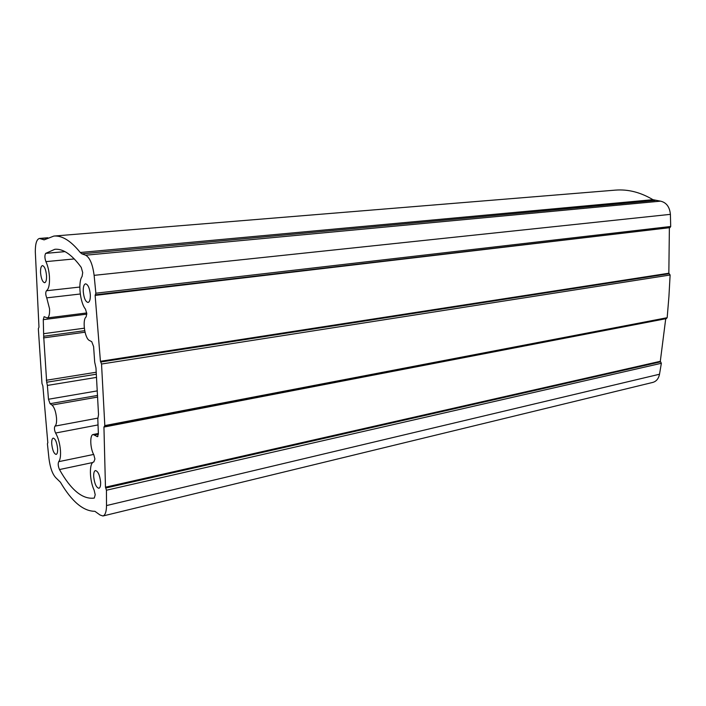 <?xml version="1.0" encoding="UTF-8"?>
<svg xmlns="http://www.w3.org/2000/svg" width="706" height="706" viewBox="0 0 706 706"><rect width="100%" height="100%" fill="white"/><g stroke="black" fill="none" stroke-linecap="round" stroke-linejoin="round"><path stroke-width="1.06" d="M74.28 258.925L45.908 261.635C44.654 258.105 44.575 255.351 45.661 253.383L54.856 249.28C63.108 248.556 71.897 254.592 81.243 267.397L82.708 272.595L82.081 276.496C77.881 282.091 80.034 302.627 85.47 309.14L86.794 313.632L86.097 316.968C82.117 319.747 84.764 338.553 89.397 340.46L91.736 341.686L93.598 346.549L94.692 362.16L95.972 367.923L98.522 414.581L97.807 419.011L98.381 433.846L97.507 436.687L93.166 434.508C89.653 434.764 90.13 448.425 93.827 454.814L94.913 459.015L93.819 461.971C89.097 462.456 89.344 479.983 94.145 490.202L95.204 494.747L94.277 498.074C82.602 499.61 71.006 490.105 59.48 469.552C58.113 466.304 57.848 463.674 58.704 461.671L93.633 454.443M100.746 362.019L100.428 361.287L668.838 273.231L669.226 273.699L100.746 362.019L101.532 364.022L104.815 425.594L103.941 427.068L105.468 487.202L660.304 361.304L660.622 361.843L105.759 488.031L106.438 490.229L106.518 505.567C106.429 511.735 105.238 515.203 102.944 515.989L100.058 515.009L94.895 511.303C83.255 511.25 71.756 501.551 60.398 482.198L55.898 477.812C52.518 474.282 50.205 467.901 48.979 458.671L47.408 443.792L47.884 442.591M666.137 318.591L667.17 317.709L668.926 296.511L670.118 275.005L669.226 273.699M97.587 395.431L50.055 403.7L51.988 405.059C54.38 407.336 55.898 411.757 56.551 418.323C56.754 422.523 56.233 425.118 54.989 426.124L97.807 418.128M98.046 424.924L55.589 433.025C58.245 437.596 59.878 443.527 60.487 450.825C60.769 456.252 60.178 459.871 58.704 461.671M45.908 261.635C47.831 265.774 49.014 270.822 49.455 276.77C49.782 284.421 48.785 289.089 46.446 290.757L79.831 287.042M80.272 293.996L46.746 297.861L49.561 308.831C49.782 314.311 48.996 317.347 47.205 317.947L44.099 316.676L43.278 319.659L43.684 336.268L84.702 330.673M93.695 476.726C93.554 473.091 94.136 471.034 95.425 470.549C98.046 471.211 99.775 475.076 100.614 482.136C100.746 485.754 100.173 487.802 98.893 488.278C96.263 487.608 94.533 483.76 93.695 476.726M51.741 443.995C51.573 440.5 52.059 438.532 53.197 438.108C55.377 438.735 56.842 442.221 57.601 448.575C57.76 452.061 57.274 454.011 56.145 454.435C53.965 453.799 52.491 450.322 51.741 443.995M40.569 272.869C40.392 268.501 41.019 266.083 42.457 265.597C44.513 266.188 45.864 269.48 46.517 275.481C46.693 279.841 46.058 282.25 44.637 282.718C42.581 282.135 41.222 278.852 40.569 272.869M83.255 291.613C83.114 286.963 83.882 284.368 85.567 283.83C88.038 284.456 89.627 288.083 90.324 294.711C90.456 299.353 89.688 301.93 88.029 302.459C85.55 301.833 83.952 298.223 83.255 291.613M95.495 294.817L669.87 227.659L670.7 226.617L670.4 214.35C669.667 206.884 666.376 202.49 660.542 201.157L85.655 255.21C89.838 257.602 92.662 264.309 94.119 275.349L95.857 293.202L95.133 295.399L100.428 361.287M102.944 515.989L652.821 382.405C656.359 381.39 658.592 378.663 659.51 374.233L661.354 363.281L660.622 361.843M85.655 255.21L81.887 253.825L80.263 252.501C70.891 240.852 62.102 235.372 53.877 236.06L44.178 239.846L39.457 238.451C36.668 239.228 35.282 243.702 35.309 251.857L38.98 327.178L38.336 328.696L41.981 383.526L42.872 385.944L47.805 442.609M105.759 488.031L105.468 487.202M96.369 374.206L46.693 382.246L47.381 385.432L96.563 377.383M46.693 382.246L43.684 336.268M665.74 318.741L103.941 427.068M669.57 227.694L95.133 295.399M80.263 252.501L652.935 199.683L660.542 201.157M46.746 297.861C45.519 294.773 45.422 292.399 46.446 290.757M55.589 433.025C54.309 430.104 54.106 427.801 54.989 426.124M50.055 403.7L48.476 399.252L47.381 385.432M652.935 199.683C640.563 192.297 628.049 189.111 615.394 190.126L53.877 236.06M660.304 361.304L665.705 318.883M668.838 273.231L669.376 228.082M670.118 275.005L101.532 364.022M51.988 405.059L97.675 397.063M95.857 293.202L670.7 226.494M660.56 361.816L105.715 487.987M669.156 273.69L100.702 362.001M96.245 372.23L46.269 380.269M43.498 337.9L85.029 332.199M84.323 328.193L44.001 333.638M43.578 239.758L44.752 239.661M661.354 363.281L106.438 490.229M104.815 425.594L667.17 317.709M81.887 253.825L655.168 200.486M64.97 251.627L45.661 253.383M97.949 436.343L96.969 436.537M94.657 434.922L98.39 434.19M97.34 390.877L48.476 399.252M86.812 314.126L43.278 319.659M40.392 238.593L47.346 238.019M106.518 505.567L659.51 374.233M94.119 275.349L670.4 214.35M59.48 469.552L92.76 462.518M104.444 426.777L666.482 318.6M95.425 294.834L669.87 227.659M47.205 317.947L86.732 312.952M93.166 434.508L98.372 433.493M39.457 238.451L47.84 237.763"/></g></svg>
